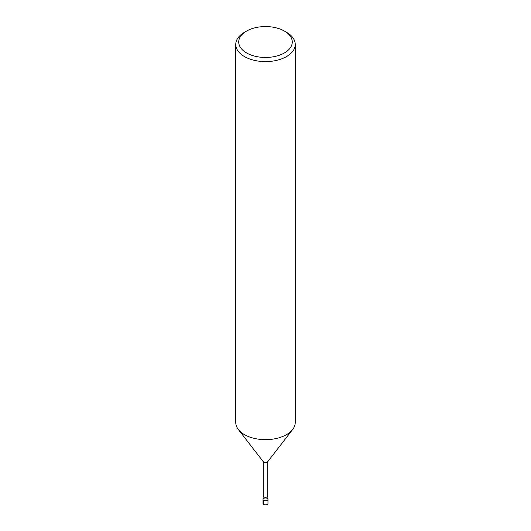 <?xml version="1.0" encoding="UTF-8"?>
<svg xmlns="http://www.w3.org/2000/svg" width="531" height="531" viewBox="0 0 531 531"><rect width="100%" height="100%" fill="white"/><g stroke="black" fill="none" stroke-linecap="round" stroke-linejoin="round"><path stroke-width="0.8" d="M267.777 495.947A2.283 1.314 180 0 1 267.783 495.987A2.283 1.314 180 0 1 265.5 497.308A2.283 1.314 180 0 1 263.217 495.987A2.283 1.314 180 0 1 263.223 495.947L263.024 499.339A2.476 1.434 180 0 0 265.5 500.819A2.476 1.434 180 0 0 267.976 499.339L267.777 495.947M284.43 31.077A26.769 15.452 180 0 1 284.43 52.934A26.769 15.452 180 0 1 246.57 52.934A26.769 15.452 180 0 1 246.57 31.077A26.769 15.452 180 0 1 284.43 31.077L286.534 32.291A29.743 17.171 180 0 1 295.243 44.431L295.243 422.484A29.743 17.171 180 0 1 292.654 429.493L267.584 461.877A2.283 1.314 180 0 1 265.5 462.66A2.283 1.314 180 0 1 263.416 461.877L238.346 429.493M292.654 429.493A29.743 17.171 180 0 1 265.507 439.655A29.743 17.171 180 0 1 238.353 429.499A29.743 17.171 180 0 1 235.757 422.484L235.757 44.431A29.743 17.171 180 0 1 244.466 32.291L246.57 31.077M295.243 44.431A29.743 17.171 180 0 1 265.5 61.609A29.743 17.171 180 0 1 235.757 44.431M267.252 498.377A2.476 1.434 180 0 1 267.976 499.392A2.476 1.434 180 0 1 265.5 500.819A2.476 1.434 180 0 1 263.024 499.392A2.476 1.434 180 0 1 264.551 498.071A2.476 1.434 180 0 1 267.252 498.377M267.976 499.392L267.976 503.441A2.476 1.434 180 0 1 265.5 504.868A2.476 1.434 180 0 1 263.024 503.441L263.024 499.392M263.748 500.401L263.748 504.45M267.783 461.339L267.783 495.987M263.217 461.339L263.217 495.987"/></g></svg>
